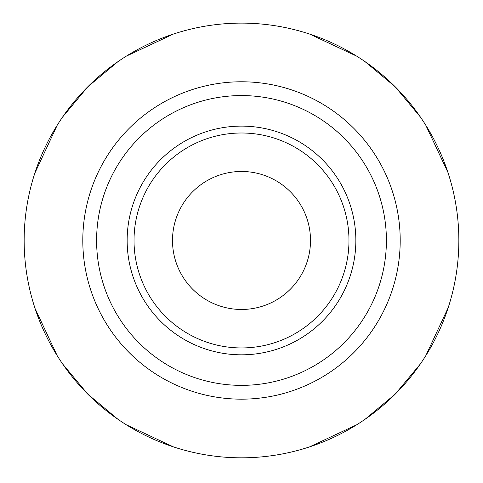 <?xml version="1.0" encoding="UTF-8"?>
<svg xmlns="http://www.w3.org/2000/svg" width="483" height="483" viewBox="0 0 483 483"><rect width="100%" height="100%" fill="white"/><g stroke="black" fill="none" stroke-linecap="round" stroke-linejoin="round"><path stroke-width="0.72" d="M24.15 240.468A217.35 217.35 0 0 1 241.5 23.118A217.35 217.35 0 0 1 458.85 240.468A217.35 217.35 0 0 1 241.5 457.818A217.35 217.35 0 0 1 24.15 240.468M34.003 175.776L34.1 175.456M34.112 175.432L34.486 174.242M34.782 173.312L57.175 125.296M62.657 116.952L87.809 86.783L117.979 61.631M126.329 56.143L173.403 34.064M176.482 33.073L176.802 32.971M176.452 33.079L176.072 33.2M309.597 34.064L356.671 56.143M306.928 33.2L306.548 33.079M306.198 32.971L306.518 33.073M447.904 172.371L425.825 125.296M420.343 116.952L395.191 86.783L365.021 61.631M448.514 174.242L448.888 175.432M448.9 175.456L448.997 175.776M448.997 305.165L448.514 306.699M448.218 307.623L425.825 355.645M420.343 363.989L395.191 394.158L365.021 419.31M356.671 424.799L309.597 446.878M306.518 447.868L306.198 447.97M306.548 447.862L306.928 447.741M34.003 305.165L34.486 306.699M173.403 446.878L126.329 424.799M176.072 447.741L176.452 447.862M176.802 447.97L176.482 447.868M35.096 308.571L57.175 355.645M62.657 363.989L87.809 394.158L117.979 419.31M206.072 454.914L208.668 455.324M211.379 455.723L212.979 455.94M269.997 455.946L271.404 455.753M274.32 455.33L276.922 454.914M276.928 454.914L274.332 455.324M271.621 455.723L270.015 455.94M213.003 455.946L211.596 455.753M208.68 455.33L206.078 454.914M241.5 385.368A144.9 144.9 0 0 0 386.4 240.468A144.9 144.9 0 0 0 241.5 95.568A144.9 144.9 0 0 0 96.6 240.468A144.9 144.9 0 0 0 241.5 385.368M241.5 171.471A69.003 69.003 0 0 1 310.503 240.468A69.003 69.003 0 0 1 241.5 309.47A69.003 69.003 0 0 1 172.497 240.468A69.003 69.003 0 0 1 241.5 171.471M241.5 81.772A158.702 158.702 0 0 0 82.798 240.468A158.702 158.702 0 0 0 241.5 399.169A158.702 158.702 0 0 0 400.202 240.468A158.702 158.702 0 0 0 241.5 81.772M241.5 354.818A114.35 114.35 0 0 1 127.15 240.468A114.35 114.35 0 0 1 241.5 126.117A114.35 114.35 0 0 1 355.85 240.468A114.35 114.35 0 0 1 241.5 354.818M241.5 347.941A107.474 107.474 0 0 1 134.026 240.468A107.474 107.474 0 0 1 241.5 133A107.474 107.474 0 0 1 348.974 240.468A107.474 107.474 0 0 1 241.5 347.941"/></g></svg>
